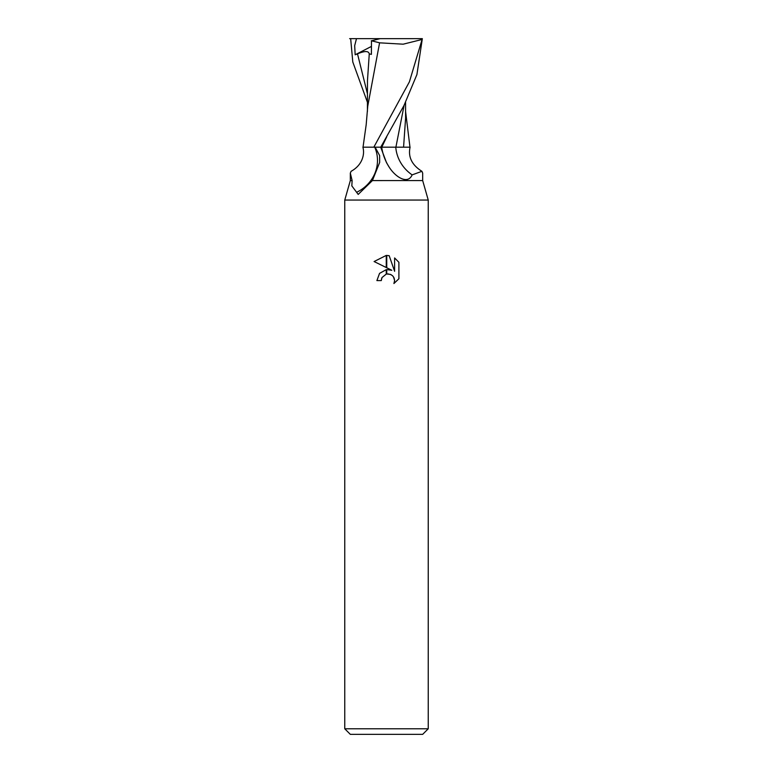 <?xml version="1.0" encoding="UTF-8"?>
<svg xmlns="http://www.w3.org/2000/svg" width="773" height="773" viewBox="0 0 773 773"><rect width="100%" height="100%" fill="white"/><g stroke="black" fill="none" stroke-linecap="round" stroke-linejoin="round"><path stroke-width="1.16" d="M344.758 728.784L350.324 734.35L422.676 734.35L428.242 728.784L344.758 728.784L344.758 200.052L428.242 200.052L428.242 728.784M422.676 180.573L422.676 173.104L421.913 171.316L412.125 174.882C407.96 184.805 395.486 177.404 388.945 166.775L386.5 162.649L380.693 147.179L375.127 147.179L379.63 155.547L379.669 162.427L372.393 180.582L422.676 180.573L428.242 200.052L344.758 200.052L350.324 180.573L352.121 180.573L350.324 173.104L351.087 171.316C356.034 168.572 359.551 164.939 361.658 160.407C363.639 155.943 364.064 151.537 362.914 147.179M391.814 270.27L386.742 267.767L386.742 255.428L389.186 255.708L394.607 271.294L394.607 257.95L398.897 262.298L398.907 278.753L393.911 283.536L394.616 280.551L394.114 278L392.674 275.835L390.51 274.396L386.742 274L386.742 269.593L391.814 270.27M386.258 269.651L386.258 274.106L381.988 277.565L381.282 280.589L381.727 278.154M393.911 283.536L398.897 278.753M386.258 255.419L386.258 267.526L374.093 261.535L386.258 255.419L374.103 261.535M381.282 280.589L376.895 280.589L379.543 273.371L386.258 269.661M381.988 277.565L386.22 274.115M387.949 273.884L391.206 274.734M393.486 276.831L394.616 280.551L393.921 283.527M398.897 262.298L394.607 257.95M389.186 255.708L386.742 255.428M372.402 180.573L358.199 194.419L351.831 185.887L352.121 180.573M374.741 147.179A37.355 35.152 -7.7 0 1 357.068 192.081M421.913 171.316C411.883 164.997 407.941 156.948 410.086 147.179L395.766 147.179A39.365 37.046 7.7 0 0 412.125 174.882M380.161 38.65L356.488 38.65L354.681 45.655L355.165 54.796L357.493 53.849C364.75 50.796 368.673 50.815 369.252 53.917L371.407 54.352L371.475 40.834L380.161 38.65L422.338 38.65L409.4 81.841L373.823 147.179L381.707 147.179A54.361 51.153 7.7 0 0 388.945 166.775M380.741 147.179L403.96 105.563L416.908 74.595L422.338 38.65M403.574 147.179L405.593 118.172L405.564 102.316M404.124 105.225L395.902 147.179L380.548 147.179M401.68 147.179L395.902 147.179M369.262 53.897L367.475 80.672L367.426 111.389M421.874 39.52L403.177 44.187L379.582 42.824L367.764 106.104L366.18 124.743L363.03 147.179M371.291 40.756L379.833 42.863M373.823 147.179L363.407 147.179M349.628 38.65L356.653 38.65M367.436 102.316L352.797 62.004L350.662 38.65M355.165 54.796L371.446 46.409M386.713 136.84L381.785 147.179M357.493 53.839L367.455 93.852M350.324 173.104L350.324 180.573M405.574 111.389L409.97 147.179"/></g></svg>

